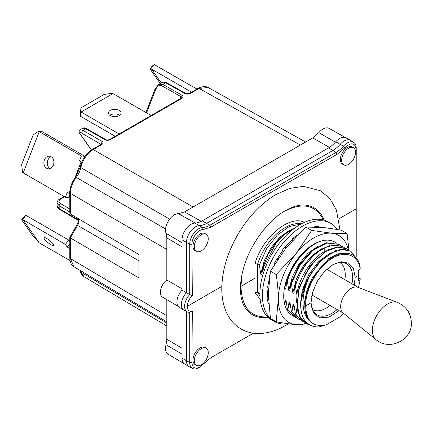 <?xml version="1.0" encoding="UTF-8"?>
<svg xmlns="http://www.w3.org/2000/svg" width="433" height="433" viewBox="0 0 433 433"><rect width="100%" height="100%" fill="white"/><g stroke="black" fill="none" stroke-linecap="round" stroke-linejoin="round"><path stroke-width="0.65" d="M190.585 93.339A1.813 1.045 60 0 0 189.686 93.257L186.888 93.777L185.952 93.512A1.813 1.045 119.1 0 0 185.059 93.609C186.574 94.389 188.415 94.297 190.585 93.339L199.115 88.413L208.116 87.482C207.737 87.017 206.368 86.692 204.019 86.519C200.49 87.185 198.558 87.791 198.222 88.332A1.813 1.045 60 0 1 199.115 88.413L300.367 145.071M101.371 144.6L101.322 144.157L100.846 144.552A1.813 1.045 60 0 1 101.739 144.633C103.39 143.383 103.53 142.333 102.161 141.472L101.138 144.389M100.846 144.552L92.31 149.477C86.216 153.406 82.216 159.22 80.316 166.916A1.813 0.736 11.7 0 0 80.841 167.603C82.838 159.609 86.957 153.596 93.203 149.564L193.096 207.006M181.719 98.459C183.37 97.203 183.5 96.153 182.114 95.309L181.01 96.694L181.297 97.988L180.826 98.372A1.813 1.045 60 0 1 181.719 98.459L110.604 139.518C108.434 140.471 106.599 140.557 105.105 139.772L85.842 128.845L82.898 128.141C84.013 127.638 85.296 127.838 86.746 128.753A1.813 1.055 119.6 0 0 85.842 128.845L83.087 130.43L102.161 141.472M105.105 139.772A1.813 1.055 119.6 0 1 106.009 139.68L106.009 139.68C106.81 140.146 108.039 140.065 109.706 139.431A1.813 1.045 60 0 1 110.604 139.518M146.587 112.856L155.739 89.274C157.547 85.815 159.55 84.646 161.747 85.766L181.01 96.694L180.225 98.724M82.898 128.141L80.175 129.716L83.087 130.43A1.813 1.066 120.1 0 0 81.983 133.294L101.089 144.389M80.175 129.716C78.774 130.582 78.73 131.978 80.045 133.905A1.813 1.429 -35.1 0 0 80.414 134.241C79.369 132.433 79.888 132.119 81.983 133.294M57.102 205.599L59.18 208.544A1.813 1.05 120.7 0 0 59.554 209.372C58.071 208.544 57.253 207.283 57.102 205.594L57.102 202.844M64.598 196.815L60.501 199.18A1.813 1.045 -120 0 0 59.602 199.093C58.092 199.916 57.259 201.177 57.102 202.877L59.18 205.794L69.805 211.981M166.819 321.833L74.016 266.788L70.325 258.533L70.325 237.906L138.923 277.916L138.923 254.534L70.325 213.945L69.805 213.031L69.805 192.588A1.813 1.045 -0 0 0 70.325 193.318C70.46 187.906 72.441 182.596 76.273 177.395A15.058 8.692 120 0 0 80.841 167.603L169.655 219.147M178.228 306.402L162.586 297.146A10.668 6.159 -60 0 1 160.795 289.32A10.668 6.159 -60 0 1 166.819 279.972L166.819 237.874L166.061 233.3A12.476 7.204 -60 0 1 168.589 220.673A12.476 7.204 -60 0 1 178.526 213.664L184.572 211.926L312.767 137.911L318.818 132.666A12.476 7.204 -60 0 1 329.183 128.417L345.94 137.856A12.681 7.323 120 0 0 345.902 137.835A12.681 7.323 120 0 0 335.727 141.797L340.181 144.324A23.447 13.537 -60 0 1 332.955 150.413L206.671 223.32A23.447 13.537 -60 0 1 199.445 225.577A12.795 7.388 120 0 0 186.455 242.48L186.455 292.724A11.886 6.863 120 0 0 183.716 310.017A11.886 6.863 120 0 0 183.938 310.142L187.17 311.825A11.734 6.776 120 0 0 189.719 312.269L189.719 362.594A12.638 7.296 120 0 0 192.496 368.467A12.638 7.296 120 0 0 198.655 367.752L199.737 367.13M182.044 309.005L182.044 358.205A12.681 7.323 120 0 0 184.593 363.964A12.681 7.323 120 0 0 184.637 363.985L168.08 354.194A12.476 7.204 -60 0 1 166.061 344.744L166.819 339.293L166.819 299.647M312.767 137.911L329.389 147.372L202.184 220.825L209.826 225.268A23.599 13.623 -60 0 1 202.552 227.541A12.638 7.296 120 0 0 189.719 244.239L189.719 294.564A11.734 6.776 120 0 0 187.17 311.825M184.572 211.926L201.264 221.344L202.184 220.825M329.389 147.355A23.555 13.602 120 0 0 335.413 142.154A12.681 7.323 -60 0 1 335.727 141.797M318.818 132.666L335.418 142.159M356.218 256.861L356.218 148.113A12.638 7.296 120 0 0 353.75 142.419L350.676 140.465A12.795 7.388 120 0 0 350.443 140.324A12.795 7.388 120 0 0 340.181 144.324L343.385 146.235A23.599 13.623 -60 0 1 336.111 152.362L209.826 225.268L210.909 227.141L203.158 229.55C198.222 229.355 191.673 237.923 191.927 244.239L192.317 295.631C189.118 298.765 187.429 302.348 187.251 306.375C187.429 310.163 189.118 311.771 192.317 311.203L191.927 362.594C192.366 367.823 194.964 369.338 199.732 367.135L210.909 357.723L253.429 333.172M186.455 311.451L186.455 360.835A12.795 7.388 120 0 0 189.026 366.648A12.795 7.388 120 0 0 189.264 366.783L192.496 368.467M195.234 223.092A12.681 7.323 -60 0 0 194.926 223.092A12.681 7.323 120 0 0 182.044 239.844L182.044 290.148A11.778 6.798 120 0 0 176.924 301.985A11.778 6.798 120 0 0 179.289 307.333L183.716 310.017M166.819 279.972L182.044 288.789M166.819 237.874L182.044 246.848M178.526 213.664L195.24 223.087A23.555 13.602 120 0 0 201.264 221.323M356.218 148.113L356.218 149.39C355.011 142.592 351.25 142.029 344.922 147.702L337.193 154.235L210.909 227.141M268.07 317.319A61.703 35.625 -60 0 1 245.127 307.755C242.929 304.551 241.473 300.08 240.753 294.348C239.855 286.343 240.91 277.201 243.914 266.928C250.528 243.898 268.384 220.083 285.558 210.535C292.946 206.444 299.235 204.614 304.426 205.042A61.703 35.625 -60 0 1 324.182 220.132M353.75 142.419A12.638 7.296 120 0 0 343.385 146.235L344.922 147.702M189.719 312.269L192.317 311.203M182.044 290.148L189.719 294.564L192.317 295.631M206.205 348.17L204.923 347.428A9.872 5.699 120 0 0 197.313 350.075A9.872 5.699 120 0 0 192.999 360.012A9.872 5.699 120 0 0 195.045 364.537L196.328 365.273A9.872 5.699 120 0 0 203.938 362.632A9.872 5.699 120 0 0 208.251 352.695A9.872 5.699 120 0 0 206.205 348.17A9.872 5.699 120 0 0 198.595 350.817A9.872 5.699 120 0 0 194.282 360.754A9.872 5.699 120 0 0 196.328 365.273M323.456 219.926C315.717 204.858 302.613 202.011 284.135 211.385M241.89 274.998L240.981 286.3C241.69 307.533 250.588 317.741 267.664 316.929M260.141 299.122L254.967 292.621L254.967 263.708C262.403 237.23 289.504 214.589 304.48 222.351M358.703 278.581L360.169 278.408L360.164 279.821L358.692 280.584L358.73 275.28L355.201 277.315L354.183 285.087M293.222 316.058A42.466 24.519 -60 0 1 292.524 315.684A42.466 24.519 -60 0 1 283.729 296.242C283.518 281.298 292.87 261.564 305.454 250.377C296.827 258.718 290.64 268.898 286.895 280.92L285.796 288.687L284.8 288.107L286.105 281.353M292.178 315.321L291.479 315.018M348.96 250.296L347.104 233.571L341.334 230.242C333.93 228.905 327.316 227.975 321.492 227.439L305.877 227.076L286.034 247.914L270.419 271.188L268.303 293.606L270.419 318.466L276.184 321.795C283.588 323.132 290.202 324.068 296.026 324.598L309.541 325.048M270.419 271.188L276.184 274.517C277.569 283.344 278.273 291.631 278.3 299.376L276.184 321.795M305.877 227.076L311.641 230.405L296.026 253.684A50.147 28.951 120 0 0 278.3 299.376A50.147 28.951 120 0 0 296.026 324.598A50.147 28.951 120 0 0 305.866 323.375L300.307 317.946L297.168 309.66L298.954 287.691L310.45 265.175L327.435 250.02L337.675 246.848L346.319 248.672L337.339 247.216L326.098 251.356L314.856 260.774L305.368 274.062L299.106 289.212L297.07 303.944L299.609 316.036L306.369 323.668L309.952 325.167M348.365 249.998A50.147 28.951 120 0 0 331.489 233.208A50.147 28.951 120 0 0 296.026 253.684L276.184 274.517M347.104 233.571L331.489 233.208L311.641 230.405M305.417 250.409A42.461 24.519 -60 0 1 328.409 240.18M328.555 240.191A42.466 24.519 -60 0 1 334.99 242.128A42.466 24.519 -60 0 1 336.625 243.227M286.895 280.92L287.398 281.217C293.558 258.977 314.271 238.61 328.55 240.191L328.75 240.207M334.909 242.079L336.501 243.178M318.12 246.123L308.047 253.218L299.003 263.995L292.27 276.985L288.8 290.419L289.801 290.998L290.895 283.236L299.436 264.834L312.242 250.236L326.298 242.745L338.822 244.342L326.807 243.043L312.75 250.528L299.945 265.131L291.404 283.528L290.895 283.236M287.398 281.217L288.8 290.419M346.211 253.11L337.832 253.89L328.701 258.636L312.382 277.548L307.089 289.601L304.615 301.644L305.27 312.317L309 320.442A39.408 22.754 -60 0 1 318.055 270.928C333.448 249.083 357.69 246.994 360.169 267.583L360.164 268.985L358.692 269.932L358.73 275.28M284.681 287.03L284.8 288.107M291.404 283.528L292.805 292.73L293.807 293.309L294.9 285.547L303.441 267.15L316.247 252.547L330.303 245.062L342.314 246.361L344.495 247.795M342.822 246.653L334.179 244.829L323.938 248.001C310.742 255.708 301.233 268.319 295.409 285.84L294.9 285.547M295.409 285.84L296.973 295.138L296.556 302.656M296.914 308.123L295.945 314.412L295.436 314.12L294.034 304.913L293.033 304.334L291.939 312.101L291.431 311.803L290.029 302.602L289.033 302.023L287.934 309.79L287.431 309.492L286.029 300.291L285.028 299.712L284.568 303.901M259.881 293.59L257.64 292.297L257.64 264.033L254.967 263.708M301.043 224.05L289.401 226.454L277.163 235.233L266.517 248.878L259.372 265.034L257.64 264.033A42.461 24.519 120 0 1 301.465 223.823M259.372 265.034L260.774 274.241L261.776 274.814L262.869 267.053L268.341 253.852L276.319 241.966L285.867 232.754L295.853 227.271M294.37 228.332L284.876 234.221L275.94 243.351L263.378 267.345L262.869 267.053M263.378 267.345L264.049 271.085M340.49 245.484L338.822 244.342M322.125 248.434L312.052 255.53L303.008 266.306L296.269 279.296L292.805 292.73M326.13 250.745L325.053 251.292C311.69 258.03 298.656 277.97 296.811 295.041M348.5 250.106L346.828 248.964M330.13 253.056L318.493 261.678L308.534 274.966L302.147 290.489L300.572 305.4M343.542 313.292L339.445 317.21L326.293 324.804L318.872 326.975C306.634 326.926 300.551 318.937 300.621 302.997L306.299 281.158L319.489 261.586L335.921 250.377L343.705 249.127L350.833 251.275L357.728 260.282M254.967 292.621L257.64 292.297A42.461 24.519 120 0 0 259.914 295.799M290.094 229.939L280.021 237.035L270.977 247.817L264.238 260.807L260.774 274.241M293.85 238.902L293.493 238.356L292.307 239.319M277.656 259.372L276.898 258.658L274.766 262.977M293.493 238.356L292.795 238.215M268.455 299.728L267.913 298.857M268.184 298.727L268.428 299.16M285.028 299.712L286.63 304.946M293.85 316.442L287.431 309.492M287.934 309.79L294.353 316.734L296.172 317.627M289.033 302.023L290.635 307.257M297.85 318.753L291.431 311.803M291.939 312.101L298.359 319.045L300.177 319.938M293.033 304.334L294.635 309.568M301.855 321.064L295.436 314.12M295.945 314.412L302.364 321.356L304.183 322.249M300.621 302.997A42.461 24.519 120 0 1 311.403 272.931L320.804 261.056L331.483 252.872L341.978 249.468L350.833 251.275M311.403 272.931C301.265 290.646 300.231 311.939 309 320.442M360.164 268.985C357.869 254.29 344.37 249.933 330.509 259.416C316.637 268.725 305.319 289.894 305.638 305.931C306.31 321.291 313.194 327.586 326.293 324.804M339.093 310.688L328.999 317.118L319.765 317.854L313.313 312.734L311.008 302.835L312.669 292.086L317.411 281.077L324.517 271.453L332.912 264.666L341.339 261.738L348.527 263.112L353.393 268.579L355.201 277.315M311.008 302.835L305.638 305.931M358.464 287.517L360.164 279.821M332.36 264.991A29.439 16.995 -60 0 1 343.369 262.669A29.439 16.995 -60 0 1 352.641 277.315A29.439 16.995 -60 0 1 351.959 283.804M337.101 309.541A29.439 16.995 -60 0 1 314.504 312.669A29.439 16.995 -60 0 1 311.013 302.072M339.753 262.528A27.182 15.691 -60 0 1 345.274 274.912A27.182 15.691 120 0 1 344.868 279.707M312.577 309.606A27.182 15.691 120 0 0 330.006 305.444M311.614 296.486A27.182 15.691 120 0 0 312.837 295.528M327.694 269.797A27.182 15.691 120 0 0 327.916 268.216M357.885 287.296A14.857 8.579 120 0 0 346.709 292.096A14.857 8.579 120 0 0 340.663 306.569A14.857 8.579 -60 0 0 343.088 312.924L375.898 339.569A21.563 12.449 -60 0 1 372.38 330.352A21.563 12.449 120 0 1 381.148 309.351A21.563 12.449 120 0 1 397.37 302.386L357.885 287.296M337.361 229.56A56.626 32.691 120 0 0 330.796 223.358L328.23 221.88A56.626 32.691 120 0 0 284.6 237.046A56.626 32.691 120 0 0 259.881 294.029A56.626 32.691 120 0 0 271.61 319.955A56.626 32.691 120 0 0 272.92 320.642M330.796 223.358A56.626 32.691 120 0 0 287.16 238.529A56.626 32.691 120 0 0 262.447 295.512A56.626 32.691 120 0 0 274.17 321.432A56.626 32.691 120 0 0 288.649 323.765M268.693 303.674L268.449 303.928A50.282 29.033 -60 0 1 267.383 299.203L267.875 298.873L267.432 291.755L266.934 292.08A50.282 29.033 -60 0 1 267.35 286.375L267.832 286.235L269.185 279.171M269.31 278.181L268.898 278.305A50.282 29.033 -60 0 1 269.705 275.41M275.264 263.069L274.365 264.503M274.219 263.805L274.571 264.011L274.149 263.946A50.282 29.033 -60 0 1 277.266 258.008L277.585 258.263L280.405 253.906L282.495 250.675L282.175 250.42A50.282 29.033 -60 0 1 286.245 245.24L286.435 245.668L292.372 239.465L292.188 239.043A50.282 29.033 -60 0 1 296.816 235.135L297.07 235.541M314.136 226.995L314.158 226.876A50.282 29.033 -60 0 1 318.531 226.497L318.266 227.13L319.034 227.244M323.803 227.666L323.965 227.276A50.282 29.033 -60 0 1 325.627 227.866M268.46 299.863L267.48 299.793M268.189 303.035L268.671 303.311M268.406 298.624L267.875 298.873M268.395 288.979L267.085 288.995M268.336 288.86L267.432 291.755L266.95 291.474M268.547 286.029L267.832 286.235M268.996 277.943L269.321 278.127M275.383 262.88L274.609 263.004M277.239 258.063L278.327 258.371M282.792 252.093L282.949 250.518L282.143 250.469M282.949 250.518L282.495 250.675M286.067 245.457L287.496 246.123M286.386 247.481L285.753 247.487L285.195 246.501M292.134 240.77L292.372 239.465M296.421 235.438L296.897 235.72M295.252 237.419L294.997 236.58M317.216 226.524L318.293 227.19M315.625 227.049L315.646 226.659M206.205 234.253L204.923 233.511A9.872 5.699 120 0 0 197.313 236.158A9.872 5.699 120 0 0 192.999 246.096A9.872 5.699 120 0 0 195.045 250.615L196.328 251.356A9.872 5.699 120 0 0 203.938 248.71A9.872 5.699 120 0 0 208.251 238.772A9.872 5.699 120 0 0 206.205 234.253A9.872 5.699 120 0 0 198.595 236.9A9.872 5.699 120 0 0 194.282 246.837A9.872 5.699 120 0 0 196.328 251.356M353.545 147.707L352.262 146.966A9.872 5.699 120 0 0 344.652 149.612A9.872 5.699 120 0 0 340.343 159.55A9.872 5.699 120 0 0 342.389 164.069L343.672 164.811A9.872 5.699 120 0 0 351.282 162.164A9.872 5.699 120 0 0 355.59 152.227A9.872 5.699 120 0 0 353.545 147.707A9.872 5.699 120 0 0 345.935 150.354A9.872 5.699 120 0 0 341.626 160.291A9.872 5.699 120 0 0 343.672 164.811M166.819 339.293L182.044 348.213M74.021 266.793C71.228 264.98 69.821 261.981 69.805 257.797A1.813 1.045 0 0 0 70.325 258.533L166.819 315.765M138.923 260.812L77.556 225.382L70.325 237.906L69.832 237.252L76.906 225.008L77.556 225.382A6.289 3.632 120 0 0 78.054 218.519M166.819 249.462L70.325 193.318L70.325 213.945M80.343 271.486C81.117 274.024 82.367 275.778 84.089 276.736L80.841 272.103A1.813 1.283 -15.3 0 1 80.343 271.486L79.905 270.279M78.373 220.343L78.324 219.888L59.18 208.544L59.18 205.794A1.813 1.061 120.2 0 1 60.468 203.58L69.805 209.015M69.805 248.472A11.236 8.86 144.9 0 1 68.917 248.028L69.805 249.294M65.361 244.374L68.798 240.099L26.646 215.758L25.818 215.482L23.718 217.214L21.65 219.791L22.597 219.488L65.361 244.374L67.25 247.064L68.917 248.028M67.25 247.064L69.805 243.882M23.209 220.04L39.224 242.826L33.179 236.196L21.65 219.791M70.065 260.634L39.224 242.826M46.656 238.448A6.343 1.342 38.8 0 1 51.879 242.507A6.343 1.342 38.8 0 1 53.838 245.614A6.343 1.342 38.8 0 1 51.137 244.829A6.343 1.342 38.8 0 1 45.909 240.775A6.343 1.342 38.8 0 1 43.955 237.668A6.343 1.342 38.8 0 1 46.656 238.448M68.798 240.099L69.805 241.533M25.818 215.482L22.597 219.488M185.952 93.512L166.494 82.698C164.091 81.886 162.38 81.934 161.363 82.844L165.601 82.795L185.059 93.609M161.357 82.844L158.635 84.419L162.851 84.381L165.601 82.795A1.813 1.045 119.1 0 1 166.494 82.698M69.805 193.843A11.236 2.376 -158.8 0 1 68.917 193.345L67.25 192.387L65.361 197.259L22.597 172.513L21.65 164.616L33.179 134.896L38.613 131.237L39.224 131.643L23.209 172.919M81.799 162.175A11.236 2.376 -158.8 0 1 81.15 161.812L74.822 178.125M39.224 131.643L81.377 155.977L79.488 160.849L81.15 161.812M79.488 160.849L82.27 161.098M51.137 156.708A6.343 5.001 95.1 0 1 53.703 164.031A6.343 5.001 95.1 0 1 48.334 168.805A6.343 5.001 95.1 0 1 46.656 168.269A6.343 5.001 95.1 0 1 44.09 160.952A6.343 5.001 95.1 0 1 49.459 156.172A6.343 5.001 95.1 0 1 51.137 156.708A6.343 5.001 95.1 0 0 47.354 162.353A6.343 5.001 95.1 0 0 50.087 168.572M65.361 197.259L68.798 197.562L69.805 194.969M38.613 131.237L41.833 131.524L42.661 131.951L84.814 156.286L84.473 157.163M81.377 155.977L84.814 156.286M113.116 93.528L81.085 112.023L80.365 111.752L81.085 107.757L104.147 94.443L112.396 93.263L151.166 115.497M119.135 133.992L81.085 112.023M119.264 110.399A6.343 3.659 180 0 1 121.121 112.986A6.343 3.659 180 0 1 117.208 116.369A6.343 3.659 180 0 1 110.296 115.573A6.343 3.659 180 0 1 108.439 112.986A6.343 3.659 180 0 1 112.353 109.603A6.343 3.659 180 0 1 119.264 110.399M115.162 136.287L81.085 116.612L80.365 116.044L80.365 111.752M109.836 115.281A6.343 3.659 180 0 1 119.264 114.983A6.343 3.659 180 0 1 119.724 115.281M196.966 89.052L154.148 64.533L152.053 66.265L149.98 68.842L150.928 68.538L151.539 69.091L161.249 82.909M191.543 92.186L151.539 69.091M150.928 68.538L154.148 64.533M149.98 68.842L160.27 83.472M92.31 149.477A1.813 1.045 60 0 1 93.203 149.564L101.739 144.633M161.747 85.766A1.813 1.055 119.6 0 1 162.851 84.381L182.114 95.309M91.482 149.986L80.414 134.241M60.501 199.18C58.412 200.647 58.395 202.108 60.468 203.58M69.805 192.588C69.946 187.273 71.851 182.131 75.531 177.157A1.813 0.325 37.4 0 1 76.273 177.395L165.59 228.981M328.468 147.913L336.111 152.362L337.193 154.235M166.061 344.744L182.044 354.091M182.044 358.205L189.719 362.594L191.927 362.594M166.061 233.3L182.044 242.729M194.926 223.092L202.552 227.541L203.158 229.55M182.044 239.844L189.719 244.239L191.927 244.239M338.887 218.827L356.218 208.825M187.251 306.375L221.82 286.419M255.075 278.165L240.981 286.3M323.938 248.001L325.134 251.34M293.774 238.789A3.48 2.008 180 0 1 294.099 238.637M166.819 323.018L80.841 272.103M158.635 84.419L155.16 88.722A1.813 0.384 21.2 0 0 155.739 89.274M69.892 190.829L68.917 193.345M106.009 139.68L86.746 128.753M180.826 98.372L109.706 139.431M91.39 150.045L80.045 133.905M305.617 142.04L208.105 87.477M77.577 218.129C77.42 218.172 79.84 218.86 76.906 225.008M80.316 166.916L75.531 177.157M345.902 137.835L350.443 140.324M184.593 363.964L189.026 366.648M288.324 323.814L285.558 325.486C276.422 330.801 267.345 333.48 258.328 333.524C252.125 333.48 246.42 331.997 241.203 329.075C233.885 324.761 228.608 318.352 225.371 309.849C222.968 303.463 221.772 296.405 221.788 288.67C222.037 270.934 227.32 253.007 237.647 234.892C248.163 216.944 261.023 203.434 276.227 194.374L289.888 188.377L303.457 186.342L320.588 190.791L330.038 198.828L336.414 210.01L339.992 230.01M358.259 287.436L326.753 269.25M311.917 294.997L343.396 313.173M375.898 339.569C390.014 351.634 412.579 339.369 411.35 322.693C410.933 313.129 406.273 306.358 397.37 302.386M271.61 319.955L274.17 321.432M69.805 237.349L69.805 257.797M166.819 325.989L84.072 276.725M78.654 220.695L59.554 209.372M64.073 196.512L59.602 199.093M155.16 88.722L145.943 112.483M189.686 93.257L198.222 88.332"/></g></svg>
